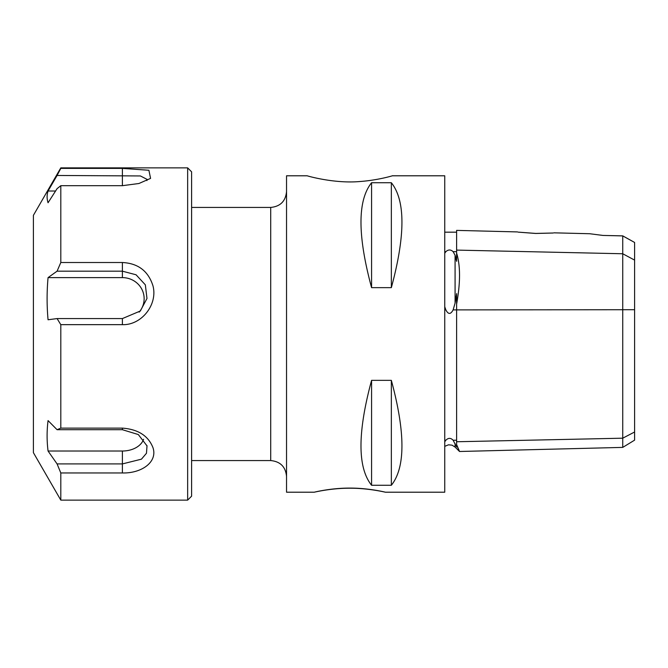<?xml version="1.0" encoding="UTF-8"?>
<svg xmlns="http://www.w3.org/2000/svg" width="668" height="668" viewBox="0 0 668 668"><rect width="100%" height="100%" fill="white"/><g stroke="black" fill="none" stroke-linecap="round" stroke-linejoin="round"><path stroke-width="1" d="M60.805 428.121L57.081 429.708L122.394 429.708L138.326 434.551L147.01 445.898L146.467 453.263L141.457 459.166L122.394 463.918L57.081 463.918L60.805 472.961L122.394 472.961C141.633 473.478 157.84 461.972 152.964 447.652C148.296 435.803 138.109 429.29 122.394 428.121L60.805 428.121L60.805 324.656L122.394 324.656C141.583 325.358 157.949 304.491 152.972 285.846C148.304 271.083 138.109 263.309 122.394 262.516L60.805 262.516L57.081 271.175L122.394 271.175L136.063 274.782L145.34 284.835L146.977 298.471L140.33 311.004L122.394 318.578L57.081 318.578L60.805 324.656M57.081 463.918L48.054 451.017L122.394 451.017A21.752 15.205 180 0 0 143.578 439.277M48.054 451.017C46.785 440.88 46.785 430.735 48.054 420.598L57.081 429.708M139.169 312.106A21.752 21.075 -0 0 0 142.075 289.712A21.752 21.075 -0 0 0 122.394 277.621L48.054 277.621L57.081 271.175M57.081 175.467L48.054 191.015C46.785 194.931 46.785 198.839 48.054 202.746L57.081 188.66L60.805 185.687L122.394 185.687L138.927 183.508L150.576 178.389L148.897 170.265L122.394 168.394L60.805 168.394L57.081 175.467L140.405 175.951L147.336 179.517L146.893 180.585M48.054 191.015L55.569 191.015M60.805 168.394L60.805 167.877L187.658 167.877L187.658 500.123L60.805 500.123L60.805 472.961M60.805 262.516L60.805 185.687M60.805 167.877L33.4 215.338L33.4 452.662L60.805 500.123M57.081 318.578L48.054 319.763C46.785 305.719 46.785 291.666 48.054 277.621M187.658 500.123L191.607 496.165L191.607 171.835L187.658 167.877M314.227 492.207C313.634 492.341 330.66 487.999 349.823 488.091C368.978 487.999 386.012 492.341 385.419 492.207C385.712 492.324 368.786 488.116 349.823 488.216C330.86 488.116 313.927 492.324 314.227 492.207L286.539 492.207L286.539 175.793L307.205 175.793C306.495 175.684 333.674 183.75 359.409 181.562C379.708 180.143 394.98 174.949 392.433 175.793L444.746 175.793L444.746 492.207L385.419 492.207M191.607 207.431L270.715 207.431C280.326 206.495 285.595 201.218 286.539 191.607M517.525 231.921L456.611 230.385L456.611 261.322L455.083 255.243L453.121 251.661C450.741 249.44 448.32 249.44 445.865 251.661L444.746 253.247M444.746 306.762L445.865 309.894C448.253 314.561 450.666 314.561 453.121 309.894L455.083 303.13L456.611 293.619L456.611 446.942L453.121 440.229C450.733 437.757 448.32 437.757 445.865 440.229L444.746 441.798M622.735 235.904L602.962 235.437L589.702 233.733L602.962 235.437L622.735 235.862L634.6 242.459L622.735 235.904L622.735 447.393L459.517 451.493L455.083 447.067L452.052 445.172L448.504 444.813L444.746 446.333M456.611 444.554C460.494 453.672 460.494 453.797 456.611 444.921M391.348 380.351C405.468 432.613 405.468 467.583 391.348 485.269L371.575 485.269C357.455 467.583 357.455 432.613 371.575 380.351L391.348 380.351L391.348 485.269M391.348 182.731C405.468 200.417 405.468 235.386 391.348 287.649L371.575 287.649C357.455 235.386 357.455 200.417 371.575 182.731L391.348 182.731L391.348 287.649M535.719 233.458C512.239 231.696 512.256 231.687 535.769 233.424C559.191 232.865 559.174 232.881 535.719 233.458C512.239 231.696 512.256 231.687 535.769 233.424C559.191 232.865 559.174 232.881 535.719 233.458M371.575 182.731L371.575 287.649M371.575 380.351L371.575 485.269M622.735 447.393L634.6 440.145L634.6 242.492M456.611 253.122C460.494 265.63 460.494 282.631 456.611 304.14M122.394 429.708L122.394 428.121M122.394 451.017L122.394 472.961M122.394 277.621L122.394 262.516M122.394 318.578L122.394 324.656M122.394 185.687L122.394 168.394M191.607 460.569L270.715 460.569L270.715 207.431M456.611 251.661L453.121 251.661M445.865 251.661L444.746 251.661M445.865 309.894L444.746 309.894M445.865 440.229L444.746 440.229M456.611 440.229L453.121 440.229M634.6 309.718L453.121 309.894M634.6 432.004L622.735 438.191L456.611 441.748M455.083 443.46L455.083 447.067M455.083 255.243L455.083 303.13M634.6 260.102L622.735 253.756L456.611 250.099M146.902 445.472L147.002 445.898M270.715 460.569C280.326 461.505 285.595 466.782 286.539 476.393M456.611 232.172L444.746 232.172M589.71 233.733L553.914 232.831"/></g></svg>
